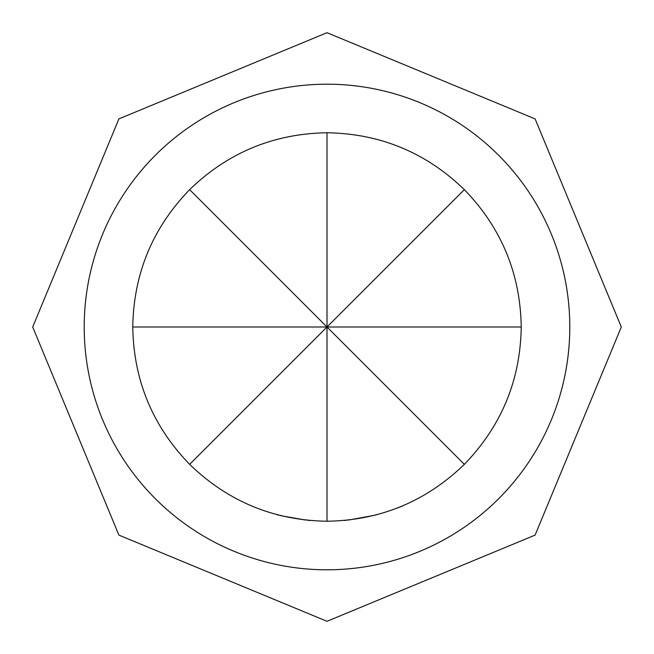 <?xml version="1.0" encoding="UTF-8"?>
<svg xmlns="http://www.w3.org/2000/svg" width="654" height="654" viewBox="0 0 654 654"><rect width="100%" height="100%" fill="white"/><g stroke="black" fill="none" stroke-linecap="round" stroke-linejoin="round"><path stroke-width="0.98" d="M305.549 520.053L280.885 515.687M278.964 515.205L276.593 514.584M376.385 514.853L377.178 514.641M309.702 520.47L307.609 520.265M374.979 515.221L348.304 520.069M346.514 520.257L344.454 520.453M402.243 506.073L398.073 507.766M464.348 189.652C501.422 227.935 520.388 273.715 521.238 327C520.388 380.285 501.422 426.065 464.348 464.348C426.065 501.422 380.285 520.388 327 521.238C273.715 520.388 227.935 501.422 189.652 464.348C152.578 426.065 133.612 380.285 132.762 327C133.612 273.715 152.578 227.935 189.652 189.652C227.935 152.578 273.715 133.612 327 132.762C380.285 133.612 426.065 152.578 464.348 189.652L327 327L132.762 327M327 569.798A242.798 242.798 0 0 0 569.798 327A242.798 242.798 0 0 0 327 84.203A242.798 242.798 0 0 0 84.203 327A242.798 242.798 0 0 0 327 569.798M189.652 464.348L327 327L521.238 327M327 521.238L327 327L189.652 189.652M327 132.762L327 327L464.348 464.348M327 32.7L535.103 118.897L621.3 327L535.103 535.103L327 621.3L118.897 535.103L32.7 327L118.897 118.897L327 32.7"/></g></svg>
